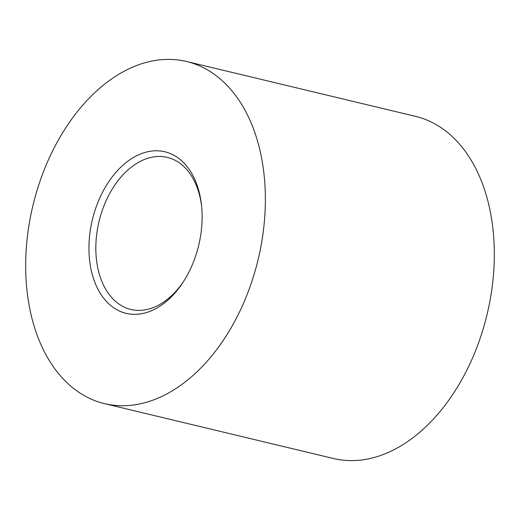 <?xml version="1.0" encoding="UTF-8"?>
<svg xmlns="http://www.w3.org/2000/svg" width="520" height="520" viewBox="0 0 520 520"><rect width="100%" height="100%" fill="white"/><g stroke="black" fill="none" stroke-linecap="round" stroke-linejoin="round"><path stroke-width="0.78" d="M201.883 224.231A83.077 54.684 103.5 0 1 182.631 282.906A83.077 54.684 103.5 0 1 119.73 311.155A83.077 54.684 103.5 0 1 89.16 240.903A83.077 54.684 103.5 0 1 143.631 152.861A83.077 54.684 103.5 0 1 201.416 204.51A83.077 54.684 103.5 0 1 201.883 224.231M201.552 205.79A78.189 51.467 -76.5 0 0 167.317 157.391A78.189 51.467 -76.5 0 0 96.051 241.274A78.189 51.467 -76.5 0 0 130.877 309.459A78.189 51.467 -76.5 0 0 183.333 281.834M104.526 403.644L333.482 458.517A175.922 115.804 -76.5 0 0 493.831 269.776A175.922 115.804 -76.5 0 0 415.474 116.356L186.518 61.484A175.922 115.804 -76.5 0 0 26.169 250.224A175.922 115.804 -76.5 0 0 104.526 403.644A175.922 115.804 -76.5 0 0 264.875 214.91A175.922 115.804 -76.5 0 0 186.518 61.484"/></g></svg>
